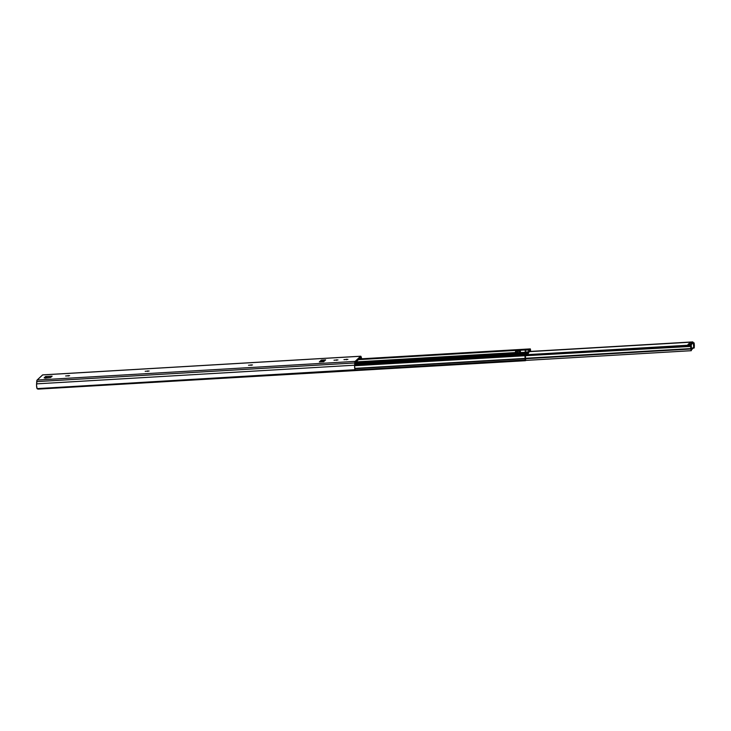 <?xml version="1.0" encoding="UTF-8"?>
<svg xmlns="http://www.w3.org/2000/svg" width="731" height="731" viewBox="0 0 731 731"><rect width="100%" height="100%" fill="white"/><g stroke="black" fill="none" stroke-linecap="round" stroke-linejoin="round"><path stroke-width="1.1" d="M343.945 359.643L347.919 359.35L343.945 359.643M333.994 360.228L337.969 359.935L333.994 360.228M248.531 365.244L252.506 364.952L248.531 365.244M145.177 371.302L149.142 371.01L145.177 371.302M65.662 375.972L69.637 375.679L65.662 375.972M324.546 360.913L323.723 361.681L324.546 360.913L320.169 361.169L320.233 361.882L320.169 361.169L319.346 361.936L320.169 361.169L324.546 360.913M321.32 360.593L321.284 360.127L321.32 360.593L325.121 360.374L321.32 360.593M320.461 360.895L321.284 360.127L320.461 360.895L324.838 360.639L325.66 359.871L324.838 360.639L320.461 360.895M42.791 374.912A3.326 0.658 86.6 0 0 42.681 374.875A3.326 0.658 86.6 0 0 42.581 374.921L360.621 356.262L355.138 361.388L37.098 380.047A3.326 0.658 86.6 0 0 36.733 381.609L354.773 362.96L354.636 365.198L36.596 383.857A3.308 0.649 86.6 0 0 36.943 388.371L37.098 388.618A1.279 0.822 6.3 0 0 38.441 389.102L353.978 370.59L38.441 389.102L37.098 388.618L354.983 369.712A3.308 0.649 -93.4 0 1 354.636 365.198L36.596 383.857L36.733 381.609L354.773 362.96A3.326 0.658 -93.4 0 1 355.138 361.388L37.098 380.047L42.581 374.921L360.621 356.262A3.326 0.658 -93.4 0 1 360.721 356.216A3.326 0.658 -93.4 0 1 361.187 356.966L361.681 358.619A3.308 0.649 -93.4 0 1 361.735 358.775M360.694 357.56L361.333 358.802L360.694 357.56M360.849 357.413L355.129 362.759L360.849 357.413M355.065 363.06L354.882 365.92L355.065 363.06M355.083 369.064L354.59 366.313L355.138 361.388L360.621 356.262L361.799 359.003M355.047 369.137A1.279 0.822 -173.7 0 0 355.111 368.936L354.882 370.206L353.978 370.59A1.279 0.822 6.3 0 0 354.992 369.968L37.098 388.618L36.559 385.584L36.97 380.239L42.718 374.875M44.381 377.863L45.55 376.529L46.921 377.717L45.55 376.529L52.12 376.173L50.622 377.461L52.12 376.163L45.55 376.529L44.134 377.854L50.622 377.461L45.057 378.165M319.346 361.936L323.723 361.681L319.346 361.936M325.66 359.871L321.284 360.127L325.66 359.871M68.257 376.081L68.211 375.533L68.257 376.081M147.772 371.412L147.717 370.873L147.772 371.412M251.135 365.354L251.08 364.806L251.135 365.354M336.589 360.337L336.543 359.798L336.589 360.337M346.54 359.753L346.494 359.213L346.54 359.753M525.434 349.966L525.242 352.315L528.677 351.794L528.486 352.863L526.594 352.972L528.486 352.863L526.823 354.224L526.722 353.612L527.06 354.197L528.696 352.479L526.475 352.607L528.696 352.479L528.677 351.794A2.558 0.503 -93.4 0 1 528.961 349.628L525.525 349.829A2.558 0.503 86.6 0 0 525.434 349.966A2.558 0.503 86.6 0 0 525.233 351.995L528.677 351.794L528.961 349.628L520.509 350.103A2.558 0.503 86.6 0 0 520.426 350.231L520.426 352.57L520.426 350.259L525.434 349.966A2.558 0.503 -93.4 0 1 525.525 349.829L525.516 349.811A2.558 0.503 86.6 0 0 525.434 349.939A2.558 0.503 -93.4 0 1 525.516 349.811L520.509 350.103A2.558 0.503 86.6 0 0 520.426 350.231L525.434 349.966M520.225 352.58L520.426 350.231A2.558 0.503 -93.4 0 0 520.225 352.287L520.225 352.58M528.869 350.926L530.313 349.893L528.869 350.926L528.878 352.369L528.869 350.926M528.878 352.369L527.745 354.617L528.878 352.369M526.704 354.681L525.461 354.526L526.649 354.453L526.411 353.219L526.749 354.855M526.21 353.265L525.507 353.923L526.21 353.265M517.758 352.726A2.558 0.503 86.6 0 0 517.74 352.726L522.756 352.433A2.558 0.503 -93.4 0 1 522.766 352.433A2.558 0.503 86.6 0 0 522.674 352.47A2.558 0.503 -93.4 0 1 522.756 352.433L517.758 352.726A2.558 0.503 86.6 0 0 517.667 352.762L355.631 362.293L526.119 352.296A2.558 0.503 -93.4 0 1 526.192 352.251A2.558 0.503 -93.4 0 1 526.722 353.612L526.192 352.251L522.747 352.461A2.558 0.503 86.6 0 0 522.747 352.461A2.558 0.503 86.6 0 0 522.674 352.497L526.119 352.296L524.849 353.996L355.01 363.956L524.849 353.996L525.406 352.954L355.074 362.941L525.406 352.954L526.192 352.251M522.839 352.488A2.558 0.503 86.6 0 0 522.766 352.461A2.558 0.503 -93.4 0 0 522.674 352.497L517.667 352.762A2.558 0.503 86.6 0 1 517.74 352.726M529.564 350.14L530.048 351.447L529.564 350.14M530.039 349.985L530.267 351.437L530.039 349.985M530.359 351.428A3.025 0.594 -93.4 0 1 530.35 350.076L530.359 351.52M525.022 354.837L525.507 353.923L525.022 354.837M525.022 355.056A3.025 0.594 -93.4 0 1 525.351 358.702L525.022 355.056M525.653 359.286L525.653 359.286A2.769 0.548 -93.4 0 1 525.333 356.289L525.653 359.286M525.534 356.527L525.452 354.224L525.534 356.527M525.781 358.665L525.443 360.703L525.781 358.665M214.85 378.749L525.443 360.703L525.26 359.954L355.001 369.941L355.111 368.936M214.813 378.64L525.443 360.703L525.26 359.954L355.001 369.941M355.074 368.652L525.15 358.683L525.26 359.954L525.141 358.382L355.001 368.369L525.141 358.382L525.15 357.368L524.922 355.75L525.15 358.683L355.074 368.652M354.9 365.728L524.922 355.75L524.831 355.165L354.937 365.135L524.803 354.855L524.922 355.75L354.9 365.728M354.955 364.815L524.803 354.855L524.849 353.996L524.803 354.855L354.955 364.815M356.034 361.918L518.316 352.388L356.034 361.918M520.49 350.131L358.473 359.634L520.49 350.131M359.186 358.967L529.673 348.97L528.961 349.628L529.673 348.97L359.186 358.967M359.232 358.93L530.313 348.888L529.673 348.97L530.322 348.888L530.532 349.829L530.313 348.888L359.232 358.93L530.322 348.888M530.532 349.829L530.551 350.496L530.532 349.829M515.647 351.099L519.969 350.843L515.538 351.255L519.896 350.917L515.574 351.163L515.392 352.826L515.529 351.41L519.814 351.163L519.111 353.329M520.024 350.99L520.033 352.589L520.024 350.99M519.302 353.046L520.006 350.898M514.012 352.634L518.398 352.488M693.692 346.796L693.801 348.047L694.249 347.91L694.057 346.722L693.308 348.084L694.176 347.974L694.148 346.64L693.692 346.796M690.978 349.327L690.594 346.43L691.005 348.824A3.052 0.603 -93.4 0 0 690.85 346.192L690.731 348.577L525.671 358.263L690.731 348.577L525.781 358.702L690.749 349.025L691.288 350.588M693.673 346.668L694.148 346.64L693.673 346.668M691.965 342.492L689.991 344.301L691.928 342.492L693.18 342.419L691.243 344.228L689.991 344.301L689.945 344.895L691.197 344.822L691.243 344.228L689.991 344.301L689.973 345.233L691.197 344.822L693.226 342.428L693.71 347.051L691.581 349.034L691.197 344.822L691.252 349.994M694.084 342.885L694.349 345.196L694.084 342.885M694.349 345.196L694.249 347.91L694.349 345.196M525.763 360.401L691.197 350.697M691.27 350.697L525.753 360.41M525.507 355.723L690.594 346.43L690 345.635L525.507 355.723M689.799 345.498A1.279 1.234 46.9 0 1 690 345.635A1.279 1.234 46.9 0 0 689.799 345.498L525.488 355.138L689.799 345.498M525.479 354.919L689.497 345.352L525.479 354.919M689.342 345.142L690.786 345.955L689.342 345.142L525.47 354.754L689.342 345.142M694.158 345.882L694.148 346.64L694.158 345.882A3.052 0.603 -93.4 0 1 693.847 343.387L692.622 342.071L528.869 351.684L692.622 342.071L694.103 343.15L694.158 345.882L693.6 345.918L694.158 345.882M692.805 341.898L528.869 351.52L692.805 341.898M692.577 348.376L693.71 347.262L693.326 342.839L691.928 342.492L693.198 342.41M691.343 350.624L691.234 349.354L691.343 350.624M691.206 350.048L693.326 348.057A1.279 1.234 -133.1 0 0 693.71 347.051L691.581 349.034A1.279 1.234 46.9 0 1 691.288 349.957M689.909 345.206L689.845 344.447L692.083 342.355L689.845 344.447L687.962 344.557L690.201 342.464L692.083 342.355L690.201 342.464L687.962 344.557L688.026 345.215L687.962 344.557L689.845 344.447L689.909 345.206M42.681 374.875L360.721 356.216M528.805 349.985L525.434 350.176M355.668 362.256L517.676 352.753"/></g></svg>
